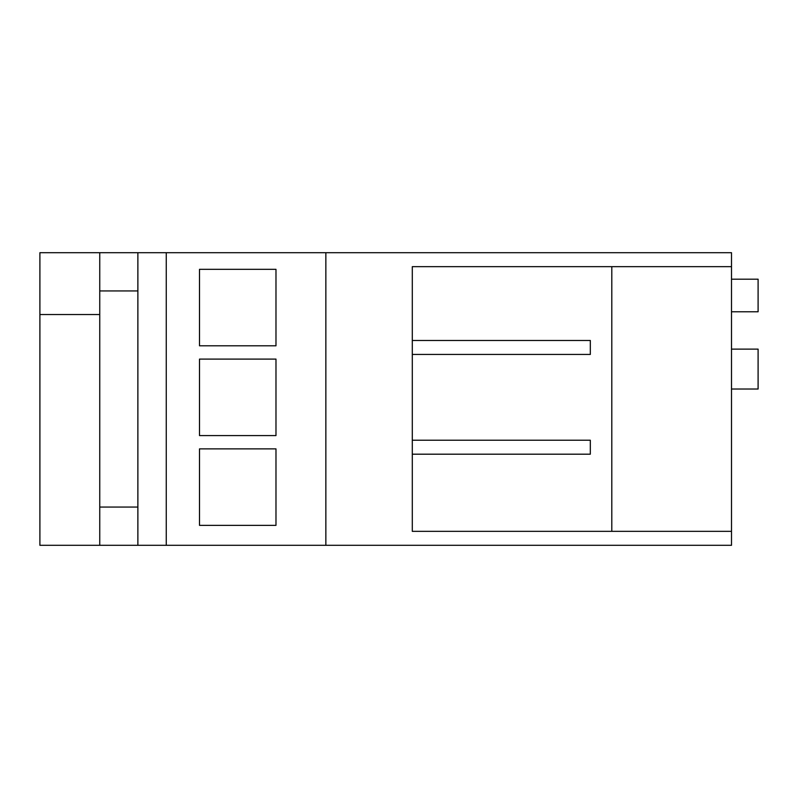 <?xml version="1.0" encoding="UTF-8"?>
<svg xmlns="http://www.w3.org/2000/svg" width="798" height="798" viewBox="0 0 798 798"><rect width="100%" height="100%" fill="white"/><g stroke="black" fill="none" stroke-linecap="round" stroke-linejoin="round"><path stroke-width="1.2" d="M731.497 279.19L758.1 279.19L758.1 311.779L731.497 311.779M39.9 314.542L99.75 314.542L99.75 545.303L39.9 545.303L39.9 252.697L166.253 252.697L166.253 545.303L731.497 545.303L731.497 252.697L325.853 252.697L325.853 545.303M99.75 545.303L166.253 545.303M731.497 266.662L412.297 266.662L412.297 531.338L731.497 531.338M199.5 435.578L199.5 359.1L275.978 359.1L275.978 435.578L199.5 435.578M325.853 252.697L166.253 252.697M199.5 345.803L199.5 269.325L275.978 269.325L275.978 345.803L199.5 345.803M199.5 525.353L199.5 448.875L275.978 448.875L275.978 525.353L199.5 525.353M99.75 507.059L137.874 507.059L137.874 545.303M611.797 531.338L611.797 266.662M412.297 354.442L590.321 354.442L590.321 340.477L412.297 340.477M412.297 454.192L590.321 454.192L590.321 440.227L412.297 440.227M99.75 314.542L99.75 252.697M137.874 252.697L137.874 290.941L99.75 290.941M137.874 507.059L137.874 290.941M731.497 349.125L758.1 349.125L758.1 389.025L731.497 389.025"/></g></svg>
